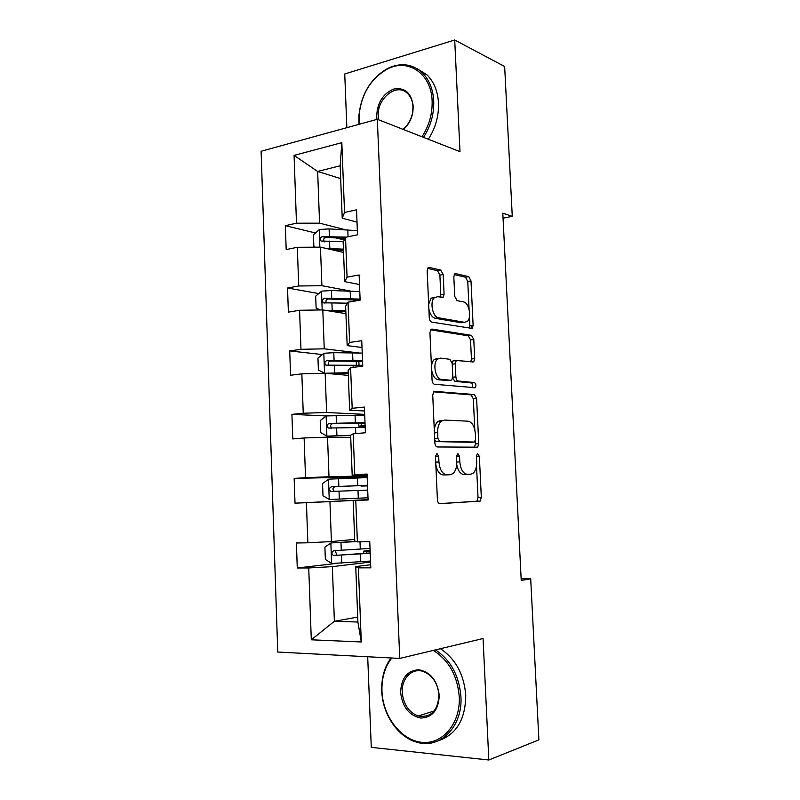 <?xml version="1.0" encoding="UTF-8"?>
<svg xmlns="http://www.w3.org/2000/svg" width="800" height="800" viewBox="0 0 800 800"><rect width="100%" height="100%" fill="white"/><g stroke="black" fill="none" stroke-linecap="round" stroke-linejoin="round"><path stroke-width="1.2" d="M436.96 453.55L435.46 456.38L437.4 499.72C437.65 502.19 438.49 503.51 439.9 503.68L480.14 501.11L481.32 497.41L479.37 456.44L477.78 453.75L477.22 453.96L476.45 456.44L476.7 461.75C476.82 467.1 475.61 470.94 473.07 473.28L470.54 474.27L467.33 474.34C463.11 473.67 460.6 469.51 459.81 461.84L459.56 456.42L457.9 453.65L456.49 456.41L456.74 461.86C456.86 467.28 455.6 471.2 452.97 473.62L450.22 474.71L446.84 474.78C442.39 474.1 439.76 469.83 438.95 461.96L438.7 456.39L436.96 453.55M443.18 274.52L440.77 270.11L429.31 267.43L428.06 267.79L427.18 270.85L429.27 317.75C429.52 320.2 430.35 321.65 431.76 322.13L472.2 328.42L473.11 325.3L470.99 280.9L468.73 276.66L455.81 273.63L454.68 273.96L453.83 276.96L454.73 296.35L457.07 300.63L463.53 301.92C469.08 302.58 471.95 317.77 467.24 321.45L464.49 322.3L438.54 317.78C432.7 317.29 429.48 301.69 434.42 297.7L437.58 296.72L443.18 297.26L444.08 294.16L443.18 274.52L439.88 275.09L437.47 270.69L427.62 268.4M367.7 656.75L371.27 747.35L488.82 760L483.06 638.53L399.75 658.43L377.33 119.28L460 151.66L454.71 40L504.66 66.53L512.27 216.34L502.8 213.2L521.23 580.43L530.7 578.81L521.14 578.77M488.82 760L538.89 739.86L530.7 578.81M434.86 391.3L433.8 391.68L432.73 395.14L434.86 442.88C435.11 445.34 435.95 446.7 437.36 446.97L477.67 447.18L478.76 443.67L476.6 398.53L474.34 394.55L434.38 391.35M432.06 380.04L429.94 332.72L430.91 329.47L432.07 329.1L471.53 335.36L473.78 339.47L474.7 358.6L473.74 361.82L456.26 360.54L455.27 363.83L455.88 376.88C456.12 379.26 456.91 380.63 458.24 381L474.39 382.58C476.08 383.81 476.37 385.52 475.28 387.7L434.55 384.28C433.14 383.91 432.31 382.49 432.06 380.04M399.75 658.43L277.75 652.05L261.11 151.26L377.33 119.28M315.46 232.98L285.36 225.67L286.19 249.59L297.33 247.28L298.71 285.98L287.53 288.02L288.37 312.14L299.57 310.27L300.96 349.32L289.72 350.92L290.56 375.26L301.84 373.84L303.24 413.23L291.92 414.37L292.78 438.93L304.12 437.97L305.53 477.72L294.15 478.4L295.01 503.17L306.42 502.68L307.85 542.79L296.4 543L297.27 567.99L308.74 567.97L311.3 639.8L361.29 641.97L357.9 622.03L355.74 566.57L370.67 564.73M285.36 225.67L296.48 223.19L294.07 155.4L341.82 142.67L344.54 212.48L356.52 209.81L357.52 234.79L345.51 237.29L347.06 277.16L359.12 274.96L360.13 300.17L348.04 302.19L349.61 342.43L361.74 340.71L362.76 366.16L350.59 367.69L352.18 408.3L364.39 407.07L365.41 432.76L353.17 433.8L354.77 474.79L367.06 474.05L368.09 499.98L355.77 500.52L357.39 541.89L369.75 541.67L370.79 567.84L358.4 567.87L361.29 641.97M350.18 291L321.9 285.72L320.46 247.16L343.55 252.43M359.5 284.53L344.68 281.62L343.16 242.52L345.51 237.29M320.46 247.16L297.33 247.28M321.9 285.72L298.71 285.98M347.06 277.16L344.68 281.62M358.59 352.9L324.24 348.82L322.8 309.92L345.92 313.64M362.01 347.48L347.17 345.62L345.63 306.16L348.04 302.19M322.8 309.92L299.57 310.27M324.24 348.82L300.96 349.32M349.61 342.43L347.17 345.62M364.68 414.37L326.61 412.5L325.15 373.25L348.32 375.38M364.54 410.98L349.67 410.2L348.13 370.39L350.59 367.69M325.15 373.25L301.84 373.84M326.61 412.5L303.24 413.23M352.18 408.3L349.67 410.2M367.13 475.93L329 476.74L327.53 437.14L350.74 437.65M367.1 475.06L352.2 475.36L350.64 435.19L353.17 433.8M327.53 437.14L304.12 437.97M329 476.74L305.53 477.72M354.77 474.79L352.2 475.36M354.69 539.4L331.41 541.56L329.93 501.6L368.08 499.75M368.08 499.86L353.18 500.58L354.76 541.12L357.39 541.89M329.93 501.6L306.42 502.68M331.41 541.56L307.85 542.79M355.77 500.52L353.18 500.58M357.7 617.08L334.38 621.29L332.35 566.64L370.56 562.05M332.35 566.64L308.74 567.97M357.9 622.03L334.38 621.29L311.3 639.8M358.4 567.87L355.74 566.57M454.71 40L344.74 73.97L346.85 127.66M503.05 218.18L512.27 216.34M471.79 328.67L471.64 325.51M340.68 178.59L317.65 171.46L319.57 223.16L344.99 229.63M357.02 222.13L342.22 218.19L340.18 165.76L317.65 171.46L294.07 155.4M341.82 142.67L340.18 165.76M319.57 223.16L296.48 223.19M344.54 212.48L342.22 218.19M336.8 563.37L297.27 567.99M368.08 499.65L295.01 503.17M367.17 476.79L294.15 478.4M364.71 415.07L326.29 415.93L291.92 414.37M322.33 354.57L289.72 350.92M354.72 299.96L352.13 299.5M318.76 293.57L287.53 288.02M344.3 239.97L335.54 237.85M435.84 464.83C437.17 471.22 439.71 474.6 443.47 474.97L446.84 474.78M447.13 474.88L443.47 474.97M456.71 464.45C457.96 470.78 460.39 474.14 464 474.52L467.33 474.34M467.47 474.44L464 474.52M439.5 503.64L476.84 501.24L478.02 497.55L476.51 465.87M474.8 429.69L473.33 398.85L471.07 394.88L433.65 391.83M474.33 447.45L475.47 443.91L475.34 441.19M437.9 438.49L439.63 441.35L474.3 442.05L475.64 439.38L475.37 433.8C474.63 426.34 472.18 422.13 468.04 421.18L444.36 420.07L441.21 421.24C438.72 423.6 437.53 427.4 437.64 432.63L437.9 438.49L434.68 438.74M434.73 439.97L436.26 441.61L439.63 441.35M471.15 442.28L436.26 441.61M441 420.37L437.85 421.53C435.85 423.34 434.66 426.25 434.3 430.27M430.58 329.86L468.27 335.8L471.53 335.36M470.78 361.88L471.44 359L470.53 339.9L468.27 335.8M454.85 360.72L452.95 360.95L452.11 362.56M452.68 378.22L454.93 381.36L471.12 382.93L474.39 382.58M472.3 387.7C473.03 385.44 472.64 383.85 471.12 382.93M440.48 358.12L437.56 359.11C432.33 363.16 435.44 379.32 441.44 379.36L450.78 380.27L451.79 379.92L452.81 376.57L452.2 363.46L449.82 359.28L440.48 358.12M437.14 358.54L434.22 359.53C432.53 361.14 431.62 363.7 431.48 367.22M431.59 369.7C432.53 375.58 434.7 378.93 438.09 379.73L441.44 379.36M447.97 380.58L438.09 379.73M440.28 297.26L440.78 294.7L439.88 275.09M434.26 297.26L431.09 298.23L428.67 304.28M428.88 309.03C430.02 314.31 432.13 317.4 435.21 318.28L438.54 317.78M463.13 322.5L461.23 322.77L435.21 318.28M469.08 309.41L467.76 281.44L465.5 277.21L454.23 274.59M469.33 328.41L469.86 325.76L469.43 316.77M355.76 541.41L331.01 542.93L324.9 547.14L325.35 559.43L331.78 563.5L370.52 561.04M331.01 542.93L356.35 541.59M370.02 548.42L333.99 550.68C331.48 551.84 331.26 553.44 333.33 555.48L370.21 553.3M370.2 552.95L337.94 555.21L336.92 555.09L335.54 551.66M370.14 551.41L363.69 551.15L370.09 550.19M370.11 550.56L368.7 550.89L370.12 551.01M391.75 658.01C384.86 666.97 381.59 678.01 381.96 691.12C382.82 716.27 401.03 740.32 421.8 742.34C442.58 744.75 460.64 723.33 459.26 696.74C457.43 675.65 448.79 660.2 433.32 650.41M435.53 649.88C450.69 660.11 459.16 675.69 460.92 696.61C462.92 726.63 439.89 749.65 416.82 742.21C397.79 737.14 382.39 714.07 381.75 690.86C381.37 677.99 384.46 667.03 391.01 657.97M400.63 692.47C401.2 678.18 407.22 670.6 418.69 669.74C430.45 671.95 437.3 680.46 439.26 695.28C438.61 709.95 432.44 717.54 420.76 718.06C409.1 715.49 402.39 706.96 400.63 692.47M438.96 695.01C437.8 683.36 432.73 675.57 423.73 671.63C412.48 667.28 401.33 678.23 402.25 692.35C403.41 704.32 408.7 712.21 418.14 716.01C430.99 717.9 437.93 710.9 438.96 695.01M440.42 648.71C455.54 658.87 463.98 674.34 465.74 695.13C465.54 719.34 456.42 734.55 438.37 740.75M421.97 136.76C429.12 125.76 432.5 113.81 432.12 100.92C431.44 73.62 408.01 57.84 387.22 69.13C370.87 78.59 361.51 93.83 359.11 114.86L359.22 124.26M359 124.32L358.94 115.21C361.39 93.7 370.98 78.1 387.71 68.41C400.52 62.41 411.93 63.74 421.94 72.4C429.07 79.34 433 88.86 433.72 100.95C434.11 114.02 430.71 126.16 423.51 137.37M377 119.37L376.69 116.28C377.24 102.71 382.94 93.63 393.81 89.04C404.92 87.22 411.4 92.93 413.23 106.15L412.84 112.23C411.5 119.33 408.34 125.08 403.35 129.47M402.99 129.33C408.05 125.15 411.26 119.53 412.61 112.46L412.98 106.69C412.65 100.96 410.76 96.47 407.33 93.23C396.58 82.47 376.78 98.54 378.25 116.31L378.64 119.79M416.89 68.58L426.75 74.66C433.87 81.58 437.78 91.04 438.5 103.06C438.9 116.06 435.51 128.12 428.33 139.26M367.2 477.61L328.64 479.15L322.56 483.57L323.01 495.75L329.4 499.53L368 497.77M367.5 485.27L331.6 486.75C329.16 487.88 328.9 489.45 330.81 491.47L367.7 490.11M367.53 485.92L361.12 486.07L367.52 485.66M367.52 485.75L366.12 485.85L367.53 485.84M330.81 491.47L334.37 491.34C332.23 489.27 332.56 487.71 335.36 486.63L367.51 485.34M326.29 415.93L320.25 420.55L320.69 432.63L327.04 436.13L350.65 435.3M327.04 436.13L350.66 435.6M365.01 422.66L329.23 423.39C326.86 424.49 326.56 426.03 328.33 428.03L365.2 427.46M365.17 426.75L358.76 426.17L365.11 425.15M365.13 425.67L363.74 425.99L365.15 426.26M331.79 428.11C329.9 426.03 330.3 424.51 332.99 423.53L365.03 423.12M324.99 373.25L348.22 372.7M328.49 373.55L348.24 373.29M323.81 353.38L324.55 373.2L318.39 370.06L317.95 358.09L323.96 353.26L333.79 352.69L362.23 353.08M362.53 360.6L326.89 360.59C324.58 361.66 324.24 363.18 325.87 365.15L362.72 365.35M361.82 365.31L362.72 365.14M329.02 365.27C327.65 363.15 328.19 361.72 330.63 360.98L362.57 361.44M326.58 310.53L345.81 310.65M331 311.24L345.84 311.52M320.22 309.96L316.12 308.03L315.68 296.16L321.65 291.13L331.43 290.52L359.79 291.61M355.34 299.71L353.83 301.01M360.08 299.07L324.56 298.33C322.31 299.38 321.94 300.88 323.45 302.81L347.45 303.17M326.42 302.96C325.42 300.89 326.05 299.57 328.3 298.98L359.8 300.23M326.63 248.57L343.42 249.13M332.16 249.83L343.46 250.28M315.36 247.18L313.86 246.54L313.42 234.77L319.36 229.54L329.1 228.89L357.36 230.67M346.33 237.12L322.25 236.61C320.06 237.65 319.66 239.12 321.06 241.03L343.53 241.69M324.51 241.83C323 239.8 323.49 238.36 325.99 237.51L345.07 238.26M435.72 462.17L438.95 461.96M446.85 474.9L450.22 474.71M456.5 456.62L459.56 456.42M456.75 462.04L459.81 461.84M467.22 474.45L470.54 474.27M476.46 456.64L479.37 456.44M478.02 497.55L481.32 497.41M476.11 501.53L479.42 501.4M435.47 456.61L438.7 456.39M471.07 394.88L474.34 394.55M473.33 398.85L476.6 398.53M475.47 443.91L478.76 443.67M471 442.29L474.3 442.05M434.42 432.9L437.64 432.63M431.31 329.2L432.07 329.1M470.53 339.9L473.78 339.47M471.44 359L474.7 358.6M452.24 364.19L455.27 363.83M452.81 377.23L455.88 376.88M454.93 381.36L458.24 381M447.46 380.64L450.78 380.27M440.78 294.7L444.08 294.16M461.23 322.77L464.49 322.3M454.89 273.79L455.81 273.63M465.5 277.21L468.73 276.66M467.76 281.44L470.99 280.9M469.86 325.76L473.11 325.3M428.29 267.61L429.31 267.43M437.47 270.69L440.77 270.11M330.86 543.04L331.61 563.4M360.48 554.03L360.78 561.81M366.46 553.31L366.38 551.36M360 541.84L360.29 549.13M341.46 555.27L341.75 563.1M340.97 542.52L341.27 550.33M337.94 555.21L334.17 555.62M328.49 479.26L329.24 499.44M357.99 490.51L358.29 498.22M357.5 477.95L357.8 485.65M339.04 491.32L339.33 499.08M338.56 478.68L338.85 486.43M335.36 486.63L331.6 486.75M326.14 416.04L326.88 436.04M355.52 427.54L355.76 433.58M361.4 425.61L361.3 423.05M355.04 415.09L355.33 422.72M336.64 427.94L336.93 435.63M336.16 415.41L336.45 423.09M332.99 423.53L329.23 423.39M353.08 365.12L353.17 367.37M359.01 365.2L358.85 361.16M352.59 352.78L352.89 360.34M334.26 365.11L334.55 372.74M333.79 352.69L334.08 360.3M330.63 360.98L326.89 360.59M321.5 291.26L322.19 309.93M356.46 300.79L356.42 299.81M350.17 291L350.47 298.5M331.9 302.83L332.19 310.39M331.43 290.52L331.72 298.07M328.3 298.98L324.56 298.33M319.21 229.67L319.86 247.16M347.77 229.76L348.05 236.76M329.56 241.09L329.85 248.59M329.1 228.89L329.38 236.37M325.99 237.51L322.25 236.61M476.84 501.24L480.14 501.11M474.38 447.41L477.67 447.18M437.85 421.53L441.21 421.24M471.98 362.03L473.74 361.82M452.95 360.95L456.26 360.54M473.87 387.85L475.28 387.7M434.22 359.53L437.56 359.11M441.56 297.52L443.18 297.26M431.09 298.23L434.42 297.7M470.65 328.63L472.2 328.42M363.69 551.15L363.78 553.52M336.92 555.09L333.33 555.48M418.14 716.01L434.23 710.96M426.75 74.66L421.94 72.4M387.22 69.13L387.71 68.41M361.1 485.57L361.12 486.07M358.64 423.04L358.76 426.17M331.44 428.13L328.33 428.03M356.2 361.05L356.36 365.14M327.81 365.34L325.87 365.15M353.82 300.69L353.84 301.22M324.99 303.07L323.45 302.81M322.4 241.34L321.06 241.03"/></g></svg>
